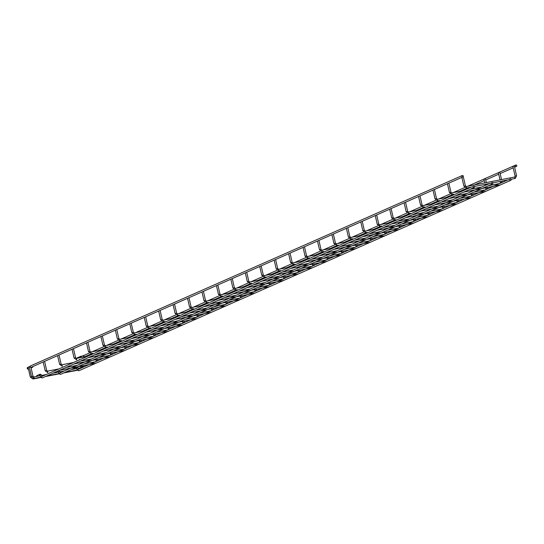 <?xml version="1.0" encoding="UTF-8"?>
<svg xmlns="http://www.w3.org/2000/svg" width="544" height="544" viewBox="0 0 544 544"><rect width="100%" height="100%" fill="white"/><g stroke="black" fill="none" stroke-linecap="round" stroke-linejoin="round"><path stroke-width="0.82" d="M94.234 351.193L95.506 350.377L94.221 351.376M108.678 344.828L109.942 344.012L108.657 345.012M123.114 338.463L124.379 337.647L123.094 338.64M137.55 332.092L138.815 331.276L137.53 332.275M151.987 325.727L153.252 324.911L151.973 325.91M166.43 319.362L167.695 318.546L166.41 319.546M180.866 312.997L182.131 312.181L180.846 313.181M195.303 306.632L196.568 305.816L195.282 306.816M209.739 300.268L211.004 299.452L209.726 300.451M224.176 293.903L225.447 293.087L224.162 294.08M238.619 287.538L239.884 286.722L238.598 287.715M253.055 281.166L254.32 280.35L253.035 281.35M267.492 274.802L268.756 273.986L267.471 274.985M281.928 268.437L283.193 267.621L281.914 268.62M296.371 262.072L297.636 261.256L296.351 262.256M310.808 255.707L312.072 254.891L310.787 255.891M325.244 249.342L326.509 248.526L325.224 249.526M339.68 242.978L340.945 242.162L339.667 243.154M354.117 236.606L355.388 235.797L354.103 236.79M368.56 230.241L369.825 229.425L368.54 230.425M382.996 223.876L384.261 223.06L382.976 224.06M397.433 217.512L398.698 216.696L397.412 217.695M411.869 211.147L413.141 210.331L411.856 211.33M426.312 204.782L427.577 203.966L426.292 204.966M440.749 198.417L442.014 197.601L440.728 198.601M455.185 192.052L456.45 191.236L455.165 192.229M469.622 185.681L470.886 184.865L469.608 185.864M484.058 179.316L485.33 178.5L484.004 179.336L484.82 182.879M498.501 172.951L499.766 172.135L498.44 172.965L500.038 179.887M512.938 166.586L514.202 165.77L512.883 166.6L515.141 176.154M474.035 187.558A0.768 0.707 -113.8 0 1 473.552 186.109A0.768 0.707 -113.8 0 1 474.538 186.599A0.768 0.707 -113.8 0 1 474.035 187.558M37.733 378.053A0.768 0.456 -173.3 0 1 36.924 378.209M492.34 183.96A0.768 0.707 -113.8 0 1 491.858 182.512A0.768 0.707 -113.8 0 1 492.844 183.002A0.768 0.707 -113.8 0 1 492.34 183.96M56.039 374.456A0.768 0.456 -173.3 0 1 55.23 374.619M510.646 180.363A0.768 0.707 -113.8 0 1 510.163 178.915A0.768 0.707 -113.8 0 1 511.149 179.404A0.768 0.707 -113.8 0 1 510.646 180.363M74.344 370.858A0.768 0.456 -173.3 0 1 73.528 371.022M461.883 176.372A0.768 0.707 -113.8 0 1 462.271 175.528A0.768 0.707 -113.8 0 1 463.277 176.1A0.768 0.707 -113.8 0 1 462.89 176.936A0.768 0.707 -113.8 0 1 461.883 176.372M27.798 368.383L27.696 369.138L27.2 368.404L27.302 367.656L27.764 368.254M516.8 165.58A0.768 0.707 -113.8 0 1 516.412 166.423A0.768 0.707 -113.8 0 1 515.406 165.859A0.768 0.707 -113.8 0 1 515.794 165.016A0.768 0.707 -113.8 0 1 516.8 165.58M28.091 367.2L29.274 366.853M29.288 366.67L30.049 366.411M97.825 360.434L96.444 360.754M97.131 362.698L96.084 363.161M47.852 372.633L47.559 371.13M45.261 370.811L46.641 370.491M112.261 354.069L110.881 354.389M62.288 366.268L61.996 364.766M59.704 364.446L61.084 364.126M126.704 347.704L125.317 348.024M74.14 358.081L76.752 359.897L76.432 358.401M72.046 349.262L74.079 358.068L75.521 357.762M141.141 341.34L139.76 341.659M140.447 343.604L139.611 343.971M91.161 353.532L90.868 352.036L102.326 349.778M88.577 351.71L89.957 351.397M155.577 334.975L154.197 335.294M105.604 347.167L105.312 345.671M103.013 345.345L104.394 345.025M170.014 328.61L168.633 328.93M169.327 330.868L168.273 331.33M117.456 338.98L120.068 340.802L119.748 339.306M115.355 330.16L117.388 338.973L118.837 338.66M184.45 322.245L183.07 322.565M183.763 324.503L182.927 324.87M134.477 334.438L134.184 332.935L145.642 330.684M131.893 332.615L133.273 332.296M198.893 315.88L197.506 316.193M148.913 328.073L148.621 326.57M146.329 326.25L147.71 325.931M213.33 309.509L211.949 309.828M163.35 321.708L163.064 320.205M160.766 319.886L162.146 319.566M227.766 303.144L226.386 303.464M177.793 315.343L177.5 313.84M175.202 313.521L176.582 313.201M242.202 296.779L240.822 297.099M192.229 308.972L191.937 307.476M189.645 307.156L191.026 306.836M256.646 290.414L255.258 290.734M255.952 292.672L254.905 293.134M206.666 302.607L206.373 301.111M204.082 300.784L205.462 300.472M271.082 284.05L269.702 284.369M270.388 286.307L269.552 286.681M221.102 296.242L220.81 294.746M218.518 294.42L219.898 294.1M285.518 277.685L284.138 278.004M235.545 289.877L235.253 288.374M232.954 288.055L234.335 287.735M299.955 271.32L298.574 271.633M299.268 273.578L298.221 274.04M249.982 283.512L249.689 282.01L261.147 279.759M247.398 281.69L248.778 281.37M314.398 264.948L313.011 265.268M264.418 277.148L264.126 275.645M261.834 275.325L263.214 275.006M328.834 258.584L327.454 258.903M276.27 268.96L278.882 270.776L278.562 269.28M274.176 260.141L276.209 268.947L277.651 268.641M343.271 252.219L341.89 252.538M342.577 254.483L341.741 254.85M293.291 264.418L293.005 262.915L304.456 260.664M290.707 262.596L292.087 262.276M357.707 245.854L356.327 246.174M307.734 258.046L307.442 256.55M305.143 256.231L306.524 255.911M372.144 239.489L370.763 239.809M371.457 241.747L370.41 242.209M319.586 249.859L322.198 251.682L321.878 250.186M317.485 241.04L319.518 249.852L320.967 249.546M386.587 233.124L385.2 233.444M385.893 235.382L385.057 235.756M336.607 245.317L336.342 243.807L347.772 241.563M334.023 243.494L335.403 243.175M401.023 226.76L399.643 227.079M351.043 238.952L350.751 237.449M348.459 237.13L349.84 236.81M415.46 220.395L414.079 220.708M362.896 230.765L365.514 232.587L365.194 231.084M360.801 221.945L362.834 230.758L364.276 230.445M429.896 214.023L428.516 214.343M429.209 216.288L428.366 216.655M379.923 226.222L379.63 224.72L391.088 222.469M377.339 224.4L378.719 224.08M444.339 207.658L442.952 207.978M394.359 219.858L394.067 218.355M391.775 218.035L393.156 217.716M458.776 201.294L457.395 201.613M458.082 203.558L457.035 204.02M408.796 213.493L408.503 211.99M406.212 211.67L407.592 211.351M473.212 194.929L471.832 195.248M472.518 197.193L471.682 197.56M423.232 207.121L422.946 205.625L434.398 203.368M420.648 205.299L422.028 204.986M487.648 188.564L486.268 188.884M437.675 200.756L437.383 199.26M435.091 198.934L436.472 198.614M502.085 182.199L500.704 182.519M501.398 184.457L500.351 184.919M452.112 194.392L451.819 192.896M449.528 192.569L450.908 192.25M516.528 175.834L515.134 176.106L514.583 177.031M514.876 178.534L514.61 177.024L466.256 186.524M466.548 188.027L466.283 186.517L465.344 185.885M463.964 186.204L465.399 185.851L463.25 176.548M42.561 377.794A0.768 0.707 -113.8 0 1 41.453 377.373A0.768 0.707 -113.8 0 1 41.956 376.414M41.609 377.652A0.768 0.544 -35.6 0 1 41.922 376.414M40.426 375.72A0.768 0.544 -35.6 0 1 40.569 374.496A0.768 0.544 -35.6 0 1 41.106 375.238M40.229 374.211A0.768 0.707 -113.8 0 1 40.766 374.483M39.93 375.625A0.768 0.707 -113.8 0 1 40.072 374.224M36.679 376.4A0.768 0.707 -113.8 0 1 37.196 375.489M42.269 376.264L41.126 374.66L40.12 374.204L37.06 375.53L36.455 376.462A0.768 0.456 -173.3 0 1 36.652 376.203M60.867 374.197A0.768 0.707 -113.8 0 1 59.758 373.776A0.768 0.707 -113.8 0 1 60.262 372.824M59.915 374.054A0.768 0.544 -35.6 0 1 60.228 372.817M58.732 372.123A0.768 0.544 -35.6 0 1 58.874 370.899A0.768 0.544 -35.6 0 1 59.405 371.64M58.235 372.028A0.768 0.707 -113.8 0 1 57.882 371.056M54.985 372.81A0.768 0.707 -113.8 0 1 55.005 372.32M79.172 370.6A0.768 0.707 -113.8 0 1 78.064 370.185A0.768 0.707 -113.8 0 1 78.567 369.226M78.214 370.457A0.768 0.544 -35.6 0 1 78.533 369.22M77.037 368.526A0.768 0.544 -35.6 0 1 77.18 367.302A0.768 0.544 -35.6 0 1 77.71 368.043M76.541 368.438A0.768 0.707 -113.8 0 1 76.187 367.458M73.29 369.213A0.768 0.707 -113.8 0 1 73.311 368.73M462.89 176.936L31.151 367.288A0.768 0.707 -113.8 0 1 30.151 366.724A0.768 0.707 -113.8 0 1 30.532 365.881L462.271 175.528M31.321 367.214A0.768 0.707 87.9 0 1 30.172 366.812M32.851 366.54A0.768 0.707 87.9 0 1 32.178 367.35L30.886 367.397L30.042 366.799L30.532 365.881M32.858 366.534A0.768 0.707 -113.8 0 1 31.994 367.356M92.698 353.24L84.68 356.776A0.768 0.707 -113.8 0 1 84.66 356.782M84.422 356.83A0.768 0.707 -113.8 0 1 84.062 355.368L89.338 353.042M84.014 356.912L83.878 355.49M81.274 356.98L81.314 357.435M80.886 357.524L80.777 356.252L81.24 356.857M80.097 357.68A0.768 0.707 -113.8 0 1 80.662 356.388M76.969 358.292A0.768 0.707 -113.8 0 1 77.37 357.694L84.062 355.368M82.294 366.853L81.131 367.193M32.98 378.984L33.177 378.406M30.389 377.162L31.579 376.815M83.715 366.343L82.328 366.663M34.177 378.454L33.905 376.944L40.011 375.748M31.593 376.632L32.973 376.312M95.343 356.245L95.574 357.231M96.125 359.625L96.03 361.59M96.417 354.062L96.506 354.457M96.852 355.953L97.002 356.606M97.628 359.326L97.927 360.672M96.016 363.174L77.778 366.758M77.71 366.772L59.405 370.362M95.622 361.685L84.177 363.936M77.316 365.282L65.872 367.533M59.01 368.88L47.58 371.124L46.696 370.457L44.594 361.359M43.166 361.991L45.2 370.797L47.879 372.626M109.779 349.88L110.01 350.866M110.561 353.26L110.466 355.225M110.854 347.698L110.942 348.092M111.289 349.588L111.438 350.241M112.071 352.961L112.363 354.307M110.527 356.796L111.574 356.334M110.452 356.81L92.222 360.386M92.147 360.407L73.841 363.997M110.058 355.32L98.614 357.571M91.759 358.918L80.308 361.168M73.454 362.515L62.016 364.759L61.132 364.092L59.038 354.994M57.603 355.626L59.636 364.432L62.315 366.262M124.222 343.516L124.447 344.502M124.998 346.888L124.902 348.86M125.29 341.333L125.378 341.72M125.725 343.216L125.875 343.876M126.507 346.596L126.8 347.942M124.964 350.431L126.011 349.969M124.889 350.445L106.658 354.022M106.583 354.035L88.278 357.632M124.501 348.956L113.057 351.206M106.196 352.553L94.751 354.797M87.89 356.15L76.459 358.394L75.575 357.721L73.474 348.629M138.659 337.151L138.883 338.137M139.434 340.524L139.339 342.496M139.726 334.968L139.822 335.356M140.162 336.852L140.318 337.504M140.944 340.231L141.236 341.578M139.332 344.073L121.094 347.657M121.026 347.67L102.721 351.268M138.938 342.591L127.493 344.835M120.632 346.188L109.188 348.432M87.91 342.264L90.012 351.356L90.896 352.029M86.482 342.897L88.516 351.703L91.188 353.532M153.095 330.786L153.326 331.772M153.877 334.159L153.782 336.131M154.17 328.603L154.258 328.991M154.605 330.487L154.754 331.14M155.38 333.866L155.679 335.206M153.836 337.695L154.884 337.232M153.768 337.708L135.531 341.292M135.463 341.306L117.157 344.903M153.374 336.226L141.93 338.47M135.068 339.823L123.624 342.067M116.763 343.414L105.332 345.664L104.448 344.991L102.347 335.9M100.919 336.525L102.952 345.338L105.631 347.167M167.532 324.421L167.763 325.407M168.314 327.794L168.218 329.766M168.606 322.238L168.694 322.626M169.041 324.122L169.191 324.775M169.816 327.502L170.116 328.841M168.205 331.344L149.974 334.927M149.899 334.941L131.594 338.538M167.81 329.861L156.366 332.105M149.505 333.452L138.06 335.702M131.199 337.049L119.768 339.293L118.884 338.626L116.783 329.535M181.968 318.05L182.199 319.042M182.75 321.429L182.655 323.401M183.042 315.874L183.131 316.261M183.478 317.757L183.627 318.41M184.26 321.13L184.552 322.476M182.641 324.979L164.41 328.562M164.336 328.576L146.03 332.173M182.254 323.49L170.809 325.74M163.948 327.087L152.504 329.338M131.226 323.163L133.321 332.262L134.212 332.928M129.792 323.796L131.832 332.608L134.504 334.438M196.411 311.685L196.636 312.678M197.186 315.064L197.091 317.036M197.479 309.502L197.567 309.896M197.914 311.392L198.064 312.045M198.696 314.765L198.988 316.112M197.152 318.6L198.2 318.138M197.078 318.614L178.847 322.198M178.779 322.211L160.473 325.808M196.69 317.125L185.246 319.376M178.384 320.722L166.94 322.973M160.079 324.319L148.648 326.563L147.764 325.897L145.663 316.798M144.235 317.431L146.268 326.244L148.94 328.073M210.848 305.32L211.072 306.306M211.63 308.7L211.534 310.665M211.915 303.137L212.01 303.532M212.35 305.028L212.507 305.68M213.132 308.4L213.425 309.747M211.589 312.236L212.636 311.773M211.521 312.249L193.283 315.833M193.215 315.846L174.91 319.437M211.126 310.76L199.682 313.011M192.821 314.357L181.376 316.608M174.515 317.954L163.084 320.198L162.2 319.532L160.099 310.434M158.671 311.066L160.704 319.872L163.384 321.701M225.284 298.955L225.515 299.941M226.066 302.335L225.971 304.3M226.358 296.772L226.447 297.16M226.794 298.663L226.943 299.316M227.569 302.036L227.868 303.382M226.025 305.871L227.072 305.408M225.957 305.884L207.72 309.461M207.652 309.482L189.346 313.072M225.563 304.395L214.118 306.646M207.257 307.992L195.813 310.236M188.952 311.59L177.521 313.834L176.637 313.167L174.536 304.069M173.108 304.701L175.141 313.507L177.82 315.336M239.72 292.59L239.952 293.576M240.502 295.963L240.407 297.935M240.795 290.408L240.883 290.795M241.23 292.291L241.38 292.951M242.012 295.671L242.304 297.017M240.468 299.506L241.516 299.044M240.394 299.52L222.163 303.096M222.088 303.11L203.782 306.707M240.006 298.03L228.555 300.281M221.7 301.628L210.249 303.872M203.395 305.225L191.964 307.469L191.073 306.796L188.979 297.704M187.544 298.336L189.577 307.142L192.256 308.972M254.164 286.226L254.388 287.212M254.939 289.598L254.844 291.57M255.231 284.043L255.32 284.43M255.666 285.926L255.816 286.579M256.448 289.306L256.741 290.652M254.83 293.148L236.599 296.732M236.524 296.745L218.219 300.342M254.442 291.666L242.998 293.91M236.137 295.263L224.692 297.507M217.831 298.853L206.4 301.104L205.516 300.431L203.415 291.339M201.987 291.972L204.02 300.778L206.693 302.607M268.6 279.861L268.824 280.847M269.375 283.234L269.28 285.206M269.668 277.678L269.763 278.066M270.103 279.562L270.259 280.214M270.885 282.941L271.177 284.281M269.273 286.783L251.036 290.367M250.968 290.38L232.662 293.978M268.879 285.301L257.434 287.545M250.573 288.891L239.129 291.142M232.268 292.488L220.837 294.739L219.953 294.066L217.852 284.974M216.424 285.6L218.457 294.413L221.129 296.242M283.036 273.496L283.268 274.482M283.818 276.869L283.723 278.841M284.111 271.313L284.199 271.701M284.546 273.197L284.696 273.85M285.321 276.576L285.62 277.916M283.778 280.405L284.825 279.942M283.71 280.418L265.472 284.002M265.404 284.016L247.098 287.613M283.315 278.936L271.871 281.18M265.01 282.526L253.565 284.777M246.704 286.124L235.273 288.368L234.389 287.701L232.288 278.61M230.86 279.235L232.893 288.048L235.572 289.877M297.473 267.124L297.704 268.117M298.255 270.504L298.16 272.476M298.547 264.948L298.636 265.336M298.982 266.832L299.132 267.485M299.758 270.205L300.057 271.551M298.146 274.054L279.915 277.637M279.84 277.651L261.535 281.248M297.752 272.564L286.307 274.815M279.446 276.162L268.002 278.412M246.724 272.238L248.826 281.336L249.71 282.003M245.296 272.87L247.33 281.683L250.009 283.512M311.916 260.76L312.14 261.752M312.691 264.139L312.596 266.104M312.984 258.577L313.072 258.971M313.419 260.467L313.568 261.12M314.201 263.84L314.493 265.186M312.657 267.675L313.704 267.213M312.582 267.689L294.352 271.272M294.277 271.286L275.971 274.883M312.195 266.2L300.75 268.45M293.889 269.797L282.445 272.048M275.584 273.394L264.153 275.638L263.262 274.972L261.168 265.873M259.733 266.506L261.773 275.318L264.445 277.148M326.352 254.395L326.577 255.381M327.128 257.774L327.032 259.74M327.42 252.212L327.515 252.606M327.855 254.102L328.012 254.755M328.637 257.475L328.93 258.822M327.094 261.31L328.141 260.848M327.019 261.324L308.788 264.908M308.72 264.921L290.414 268.512M326.631 259.835L315.187 262.086M308.326 263.432L296.881 265.683M290.02 267.029L278.589 269.273L277.705 268.607L275.604 259.508M340.789 248.03L341.02 249.016M341.571 251.41L341.476 253.375M341.863 245.847L341.952 246.235M342.298 247.731L342.448 248.39M343.074 251.11L343.373 252.457M341.462 254.959L323.224 258.536M323.156 258.55L304.851 262.147M341.068 253.47L329.623 255.721M322.762 257.067L311.318 259.311M290.04 253.144L292.142 262.235L293.026 262.908M288.612 253.776L290.646 262.582L293.325 264.411M355.225 241.665L355.456 242.651M356.007 245.038L355.912 247.01M356.3 239.482L356.388 239.87M356.735 241.366L356.884 242.019M357.51 244.746L357.809 246.092M355.966 248.574L357.014 248.118M355.898 248.594L337.661 252.171M337.593 252.185L319.287 255.782M355.504 247.105L344.06 249.356M337.198 250.702L325.754 252.946M318.893 254.3L307.462 256.544L306.578 255.87L304.477 246.779M303.049 247.411L305.082 256.217L307.761 258.046M369.662 235.3L369.893 236.286M370.444 238.673L370.348 240.645M370.736 233.118L370.824 233.505M371.171 235.001L371.321 235.654M371.953 238.381L372.246 239.727M370.335 242.223L352.104 245.806M352.029 245.82L333.724 249.417M369.947 240.74L358.496 242.984M351.642 244.338L340.197 246.582M333.336 247.928L321.905 250.179L321.014 249.506L318.92 240.414M384.105 228.936L384.329 229.922M384.88 232.308L384.785 234.28M385.172 226.753L385.261 227.14M385.608 228.636L385.757 229.289M386.39 232.016L386.682 233.356M384.771 235.858L366.54 239.442M366.466 239.455L348.16 243.052M384.384 234.376L372.939 236.62M366.078 237.966L354.634 240.217M333.356 234.049L335.458 243.141L336.342 243.807M331.928 234.675L333.962 243.488L336.634 245.317M398.541 222.564L398.766 223.557M399.323 225.944L399.228 227.916M399.609 220.388L399.704 220.776M400.044 222.272L400.2 222.924M400.826 225.644L401.118 226.991M399.282 229.48L400.33 229.017M399.214 229.493L380.977 233.077M380.909 233.09L362.603 236.688M398.82 228.004L387.376 230.255M380.514 231.601L369.07 233.852M362.209 235.198L350.778 237.442L349.894 236.776L347.793 227.684M346.365 228.31L348.398 237.123L351.077 238.952M412.978 216.199L413.209 217.192M413.76 219.579L413.664 221.551M414.052 214.023L414.14 214.411M414.487 215.907L414.637 216.56M415.262 219.28L415.562 220.626M413.719 223.115L414.766 222.652M413.651 223.128L395.413 226.712M395.345 226.726L377.04 230.323M413.256 221.639L401.812 223.89M394.951 225.236L383.506 227.487M376.645 228.834L365.214 231.078L364.33 230.411L362.229 221.313M427.414 209.834L427.645 210.827M428.196 213.214L428.101 215.179M428.488 207.652L428.577 208.046M428.924 209.542L429.073 210.195M429.706 212.915L429.998 214.261M428.087 216.764L409.856 220.347M409.782 220.361L391.476 223.958M427.693 215.274L416.248 217.525M409.387 218.872L397.943 221.122M376.666 214.948L378.767 224.046L379.651 224.713M375.238 215.58L377.271 224.386L379.95 226.222M441.857 203.47L442.082 204.456M442.632 206.849L442.537 208.814M442.925 201.287L443.013 201.681M443.36 203.177L443.51 203.83M444.142 206.55L444.434 207.896M442.598 210.385L443.646 209.923M442.524 210.399L424.293 213.982M424.218 213.996L405.912 217.586M442.136 208.91L430.692 211.16M423.83 212.507L412.386 214.758M405.525 216.104L394.094 218.348L393.203 217.682L391.109 208.583M389.681 209.216L391.714 218.022L394.386 219.851M456.294 197.105L456.518 198.091M457.069 200.478L456.974 202.45M457.361 194.922L457.456 195.31M457.796 196.806L457.953 197.465M458.578 200.185L458.871 201.532M456.967 204.034L438.729 207.611M438.661 207.624L420.356 211.222M456.572 202.545L445.128 204.796M438.267 206.142L426.822 208.386M419.961 209.739L408.53 211.983L407.646 211.31L405.545 202.218M404.117 202.851L406.15 211.657L408.823 213.486M470.73 190.74L470.961 191.726M471.512 194.113L471.417 196.085M471.804 188.557L471.893 188.945M472.24 190.441L472.389 191.094M473.015 193.82L473.314 195.167M471.403 197.669L453.166 201.246M453.098 201.26L434.792 204.857M471.009 196.18L459.564 198.424M452.703 199.777L441.259 202.021M419.982 195.854L422.083 204.945L422.967 205.618M418.554 196.486L420.587 205.292L423.266 207.121M485.166 184.375L485.398 185.361M485.948 187.748L485.853 189.72M485.513 179.037L486.329 182.58M486.676 184.076L486.826 184.729M487.451 187.456L487.75 188.802M485.908 191.284L486.962 190.822M485.84 191.298L467.609 194.881M467.534 194.895L449.228 198.492M485.445 189.815L474.001 192.059M467.14 193.412L455.695 195.656M448.834 197.003L437.403 199.254L436.519 198.58L434.418 189.489M432.99 190.114L435.023 198.927L437.702 200.756M500.385 181.383L500.29 183.355M499.95 172.672L501.548 179.595M501.894 181.091L502.187 182.43M500.276 184.933L482.045 188.516M481.97 188.53L463.665 192.127M499.888 183.45L488.444 185.694M481.583 187.041L470.138 189.292M463.277 190.638L451.846 192.882L450.956 192.216L448.861 183.124M447.426 183.75L449.46 192.562L452.139 194.392M514.386 166.308L516.576 175.794L515.345 178.391L511.095 179.282M509.755 179.54L492.789 182.879M491.45 183.138L474.484 186.47M473.144 186.735L466.575 188.027L463.903 186.198L461.87 177.385M471.328 187.088L225.882 295.304M225.869 295.31L182.566 314.405M182.56 314.405L168.13 320.77M168.116 320.776L139.257 333.499M139.244 333.506L95.941 352.594M95.928 352.6L67.068 365.33M67.055 365.33L41.82 376.462M474.171 187.51L42.439 377.862L41.242 377.468L39.875 375.55M489.634 183.491L258.624 285.342M258.611 285.348L215.315 304.443M215.302 304.45L200.872 310.808M200.865 310.814L171.999 323.537M171.986 323.544L128.683 342.638M128.67 342.638L99.81 355.368M99.797 355.375L70.931 368.098M70.924 368.104L60.119 372.864M492.476 183.92L60.744 374.265L59.548 373.871L58.181 371.96M60.574 372.667L59.432 371.062L58.426 370.614M54.76 372.871L55.366 371.94M507.94 179.894L291.366 275.38M291.36 275.386L248.057 294.481M248.044 294.488L233.614 300.846M233.607 300.852L204.741 313.575M204.728 313.582L175.868 326.305M175.855 326.312L132.552 345.406M132.539 345.413L103.673 358.136M103.666 358.142L89.236 364.5M89.223 364.507L78.424 369.267M510.782 180.322L79.043 370.675L77.853 370.274L76.486 368.363M78.88 369.07L77.738 367.472L76.731 367.016M73.066 369.274L73.671 368.342M31.096 367.941L32.463 367.336L32.96 366.425M28.431 368.941L27.696 369.138M28.091 367.445L27.302 367.656M516.412 166.423L514.597 167.219M513.169 167.851L500.16 173.59M498.732 174.216L485.724 179.955M484.296 180.581L474.484 184.906M468.085 187.728L460.047 191.27M453.648 194.092L445.611 197.642M439.212 200.457L431.168 204.007M424.776 206.829L416.731 210.372M410.332 213.194L402.295 216.736M395.896 219.558L387.858 223.101M381.46 225.923L373.415 229.466M367.023 232.288L358.979 235.831M352.58 238.653L344.542 242.202M338.144 245.018L330.106 248.567M323.707 251.382L315.67 254.932M309.271 257.754L301.226 261.297M294.834 264.119L286.79 267.662M280.391 270.484L272.354 274.026M265.955 276.848L257.917 280.391M251.518 283.213L243.474 286.756M237.082 289.578L229.038 293.128M222.639 295.943L214.601 299.492M208.202 302.308L200.165 305.857M193.766 308.679L185.722 312.222M179.33 315.044L171.285 318.587M164.886 321.409L156.849 324.952M150.45 327.774L142.412 331.316M136.014 334.138L127.976 337.681M121.577 340.503L113.533 344.053M107.141 346.868L99.096 350.418M515.794 165.016L467.622 186.259M464.726 187.537L453.186 192.624M450.282 193.902L438.75 198.988M435.846 200.267L424.306 205.353M421.41 206.632L409.87 211.718M406.973 212.996L395.434 218.083M392.537 219.361L380.997 224.448M378.094 225.726L366.561 230.812M363.657 232.091L352.118 237.184M349.221 238.462L337.681 243.549M334.784 244.827L323.245 249.914M320.341 251.192L308.808 256.278M305.905 257.557L294.365 262.643M291.468 263.922L279.929 269.008M277.032 270.286L265.492 275.373M262.596 276.651L251.056 281.738M248.152 283.023L236.62 288.109M233.716 289.388L222.176 294.474M219.28 295.752L207.74 300.839M204.843 302.117L193.304 307.204M190.4 308.482L178.867 313.568M175.964 314.847L164.424 319.933M161.527 321.212L149.988 326.298M147.091 327.576L135.551 332.67M132.648 333.948L121.115 339.034M118.211 340.313L106.672 345.399M103.775 346.678L92.235 351.764M84.15 356.946L84.68 356.776M76.881 358.605L77.37 357.694M79.274 359.4L79.39 359.897M80.056 362.78L80.328 363.956M80.832 366.153L80.716 368.03M77.792 370.185L63.75 372.939M59.486 373.782L45.444 376.536M41.181 377.373L33.007 378.984L30.328 377.148L28.03 367.186M81.314 362.528L81.525 363.426M82.096 365.908L81.913 367.499L78.282 368.234M82.368 360.257L82.477 360.74M82.824 362.236L82.953 362.8M83.606 365.609L83.83 366.887M77.608 369.927L64.947 372.416M59.303 373.524L46.641 376.006M40.997 377.121L34.204 378.454L31.525 376.625L29.226 366.663M76.622 368.553L71.346 369.594M64.484 370.94L59.976 371.824M58.317 372.15L53.04 373.191M46.179 374.537L41.67 375.421M30.974 367.397L33.021 376.278L33.905 376.944"/></g></svg>
